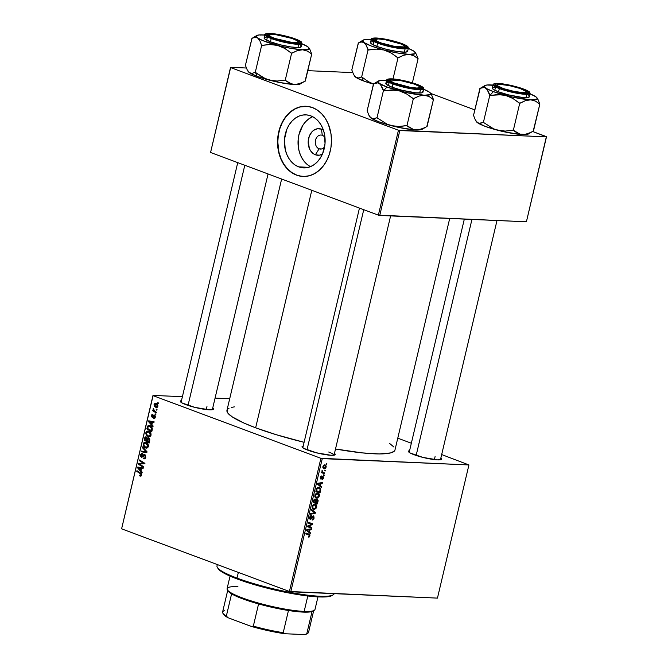 <?xml version="1.0" encoding="UTF-8"?>
<svg xmlns="http://www.w3.org/2000/svg" width="668" height="668" viewBox="0 0 668 668"><rect width="100%" height="100%" fill="white"/><g stroke="black" fill="none" stroke-linecap="round" stroke-linejoin="round"><path stroke-width="1" d="M322.293 135.303A7.022 5.394 -87.5 0 0 315.538 140.138A7.022 5.394 -87.5 0 0 319.095 148.814L315.371 154.776A13.327 10.229 92.5 0 1 308.633 138.309A13.327 10.229 92.5 0 1 321.433 129.149L322.293 135.303A7.022 5.394 92.5 0 1 325.007 137.708A7.022 5.394 -87.5 0 0 322.293 135.303L321.433 129.149L323.446 130.218A13.327 10.229 92.5 0 0 321.433 129.149L317.459 128.724L313.634 130.318L311.956 131.805L309.409 135.88L308.224 140.881L309.351 148.446L310.453 150.592L313.526 153.815L315.371 154.776L319.095 148.814A7.022 5.394 92.5 0 1 315.388 140.973A7.022 5.394 92.5 0 1 320.999 135.045A7.022 5.394 92.5 0 1 322.293 135.303M321.7 148.931L319.095 148.814L321.7 148.931M312.666 116.691A26.536 20.357 -87.5 0 0 298.062 141.082A26.536 20.357 -87.5 0 0 310.503 166.649L308.691 165.564M298.738 166.883A26.536 20.357 92.5 0 1 284.718 137.274A26.536 20.357 92.5 0 1 305.911 114.863A26.536 20.357 92.5 0 1 310.795 115.856L314.478 117.768L317.784 120.582L320.59 124.198L322.794 128.473L324.297 133.241L325.032 143.52L322.677 153.473L320.44 157.848L317.592 161.589L314.261 164.553L310.562 166.624L306.645 167.726L302.646 167.81L298.738 166.883L295.056 164.979L291.749 162.165L288.943 158.55L286.739 154.275L285.236 149.507L284.501 139.228L286.856 129.266L289.094 124.899L291.941 121.158L295.273 118.194L298.972 116.123L302.888 115.021L306.888 114.929L310.795 115.856A26.536 20.357 92.5 0 1 324.815 145.474A26.536 20.357 92.5 0 1 303.623 167.885A26.536 20.357 92.5 0 1 298.738 166.883L308.574 167.309L298.738 166.883M306.153 106.27A35.128 26.954 -87.5 0 0 278.214 136.022A35.128 26.954 -87.5 0 0 296.784 175.15L296.525 175.133A35.128 26.954 92.5 0 1 277.971 135.93A35.128 26.954 92.5 0 1 306.027 106.262A35.128 26.954 92.5 0 1 312.49 107.59L307.313 106.362L299.406 107.039L294.337 109.151L289.661 112.5L285.553 116.958L282.18 122.353L279.658 128.481L278.088 135.103L277.546 141.958L278.03 148.797L279.533 155.352L281.996 161.364L285.328 166.616L289.394 170.891L294.037 174.031L299.089 175.918L304.349 176.469L309.61 175.684L314.678 173.571L319.354 170.223L323.462 165.764L326.844 160.37L329.366 154.241L330.927 147.62L331.478 140.764L330.994 133.926L328.372 124.281L325.458 118.62L321.742 113.844L317.367 110.111L312.49 107.59A35.128 26.954 92.5 0 1 331.052 146.793A35.128 26.954 92.5 0 1 302.996 176.461A35.128 26.954 92.5 0 1 296.525 175.133L296.784 175.15A35.128 26.954 -87.5 0 0 303.122 176.461M414.085 454.733A17.059 2.647 -166.7 0 1 408.524 451.727A17.059 2.647 -166.7 0 1 409.601 450.641L408.44 451.568L410.127 452.979L422.877 457.405L437.532 459.876L441.498 459.35L440.855 458.023A17.059 2.647 -166.7 0 1 441.323 459.484A17.059 2.647 -166.7 0 1 430.392 459.016A17.059 2.647 -166.7 0 1 414.085 454.733M307.697 450.14A17.059 2.647 -166.7 0 1 302.136 447.142A17.059 2.647 -166.7 0 1 303.205 446.049L302.053 446.975L303.74 448.387L316.49 452.812L331.144 455.284L335.111 454.758L334.468 453.43A17.059 2.647 -166.7 0 1 334.935 454.891A17.059 2.647 -166.7 0 1 324.005 454.424A17.059 2.647 -166.7 0 1 307.697 450.14M185.971 404.683A17.059 2.647 -166.7 0 1 180.41 401.685A17.059 2.647 -166.7 0 1 181.479 400.591L180.327 401.518L182.013 402.929L194.764 407.363L209.41 409.826L213.384 409.3L212.733 407.981A17.059 2.647 -166.7 0 1 213.209 409.442A17.059 2.647 -166.7 0 1 202.27 408.966A17.059 2.647 -166.7 0 1 185.971 404.683M206.963 406.57L206.262 409.559L206.963 406.57M435.085 456.611L434.375 459.609L435.085 456.611M311.789 190.288L255.644 427.796A86.322 13.393 13.3 0 0 304.09 442.308L276.402 434.751L255.644 427.796L311.789 190.288M394.98 449.965L394.32 451.159L390.605 452.929L379.374 453.931L362.248 452.896L335.52 448.988A86.322 13.393 13.3 0 0 394.963 450.04L449.706 218.469M152.997 395.414L121.609 528.822L153.089 395.656L320.89 458.315L289.411 591.481L121.609 528.822L289.411 591.481L437.448 598.11L468.928 464.945L322.268 458.615L290.789 591.781L437.448 598.11L468.928 464.945L441.673 454.557L468.928 464.945L320.89 458.315L322.268 458.615L290.789 591.781L289.411 591.481L320.89 458.315L153.089 395.656L121.609 528.822L152.997 395.414L182.406 396.683L152.997 395.414M229.7 398.721L215.071 398.095L229.7 398.721M397.769 438.166L411.346 443.235L397.769 438.166M317.434 492.884L319.237 494.111L319.087 496.7L317.216 498.161L315.162 497.284L315.046 494.604L316.707 492.967L317.434 492.884L314.879 495.13L315.087 497.159L316.857 498.178L319.354 495.94L318.861 495.756L319.354 495.94C319.513 493.953 318.87 492.934 317.434 492.884L318.102 493.009M320.448 485.828L321.475 486.705L321.3 487.473L317.534 484.141L317.743 483.281L322.46 482.546L322.293 483.256L321.016 483.432L320.448 485.828L321.016 483.432L322.293 483.256L322.46 482.546L317.743 483.281L317.534 484.141L321.3 487.473L321.475 486.705L318.711 485.177L320.448 485.828M309.927 535.828L309.209 537.014L308.207 537.08L309.376 535.168L305.785 533.849L305.952 533.139L309.81 534.617L309.927 535.828L309.059 534.116L305.952 533.139L305.785 533.849L308.933 534.851L305.835 533.699L308.783 534.801L309.409 535.761L308.207 537.08L309.927 535.828L309.434 535.644L309.927 535.828M313.192 516.539L312.357 516.222L313.192 516.539L313.626 517.942L312.123 520.038L314.135 518.009L313.317 515.83L313.81 516.005L314.077 518.234L312.733 519.963L312.123 520.038L312.232 519.328L313.517 518.301L313.35 516.573L310.687 519.22L309.76 518.927L309.534 518.034L310.127 516.155L311.505 515.404L310.228 517.107L310.453 518.543L313.317 515.83L311.739 517.115L310.987 518.301L311.555 518.502L313.334 516.564L312.373 516.205M311.572 509.383L315.371 512.523L315.162 513.425L310.42 514.26L310.587 513.55L314.653 512.832L311.388 510.135L311.572 509.383L311.388 510.135L314.653 512.832L310.587 513.55L310.42 514.26L315.162 513.425L315.371 512.523L313.317 511.755L315.371 512.523L311.572 509.383M314.778 504.106L316.59 505.334L316.432 507.93L314.561 509.383L312.507 508.515L312.39 505.826L314.052 504.19L314.778 504.106L312.223 506.352L312.432 508.39L314.202 509.4L316.699 507.171L316.206 506.987L316.699 507.171C316.857 505.175 316.214 504.156 314.778 504.106L315.455 504.24M326.293 463.592L326.894 463.784L326.736 464.485L326.126 464.31L326.293 463.592L326.126 464.31L326.736 464.485L326.894 463.784L326.293 463.592M317.116 499.163L318.135 500.39L317.417 503.872L313.192 502.536L314.469 499.171L315.455 499.046L316.014 499.965L317.116 499.163L316.014 499.965L315.129 498.988L313.893 499.873L313.192 502.536L317.417 503.872L318.06 501.167L317.55 500.975L318.06 501.167L317.4 499.213M309.518 532.054L310.553 532.939L310.369 533.699L306.612 530.367L306.812 529.507L311.53 528.78L311.363 529.482L310.086 529.657L309.518 532.054L310.086 529.657L311.363 529.482L311.53 528.78L306.812 529.507L306.612 530.367L310.369 533.699L310.553 532.939L307.781 531.411L309.518 532.054M309.292 526.526L311.864 527.369L311.697 528.079L307.472 526.735L307.639 525.992L311.923 524.221L308.324 523.119L308.491 522.409L312.724 523.745L312.549 524.48L308.274 526.267L309.292 526.526L308.274 526.267L312.549 524.48L312.724 523.745L308.491 522.409L308.324 523.119L311.923 524.221L307.639 525.992L307.472 526.735L311.697 528.079L311.864 527.369L309.292 526.526M323.579 478.071L322.185 479.699L323.087 477.161L321.041 479.014L320.206 478.079L320.632 476.626L321.659 475.958L320.707 477.47L320.874 478.305L322.769 476.409L323.663 477.177L323.579 478.071L323.02 476.376L321.667 477.695L322.995 477.094L322.243 476.818L323.178 478.021L322.009 479.699L323.579 478.071M320.698 489.552L320.072 492.642L315.839 491.306L316.59 488.567L317.784 487.473L319.713 487.673L320.698 489.552L318.636 487.348L316.507 488.759L315.839 491.306L320.072 492.642L320.548 490.638L320.047 490.454L320.548 490.638L320.698 489.552L320.089 489.327L320.698 489.552M324.665 464.836L325.867 465.404L326.218 466.857L325.475 468.351L324.122 468.685L323.036 467.917L322.961 466.231L324.665 464.836L322.911 466.414L324.473 468.727L326.168 467.116L324.665 464.836L325.199 464.936M324.757 470.08L325.366 470.272L325.199 470.973L324.59 470.798L324.757 470.08L324.59 470.798L325.199 470.973L325.366 470.272L324.757 470.08M323.496 472.568L321.817 471.04L322.494 470.873L322.043 470.573L322.277 472.218L321.642 472.009L321.475 472.719L324.556 473.687L321.609 472.593L321.742 472.042L321.609 472.593L324.556 473.687L324.723 472.977L323.496 472.568L324.723 472.977L324.556 473.687L321.475 472.719L321.642 472.009L322.277 472.218L322.043 470.573L322.452 471.917L323.496 472.568L322.135 472.059M323.638 474.814L324.247 475.006L324.08 475.708L323.471 475.532L323.638 474.814L323.471 475.532L324.08 475.708L324.247 475.006L323.638 474.814M155.894 414.277L155.201 413.834L155.034 414.552L155.736 414.978L155.894 414.277L155.201 413.834L155.034 414.552L155.736 414.978L155.894 414.277M157.022 409.534L156.32 409.1L156.153 409.818L156.855 410.236L157.022 409.534L156.32 409.1L156.153 409.818L156.855 410.236L157.022 409.534M148.246 436.713L149.707 436.772L148.246 436.713C149.507 437.198 150.434 436.697 151.018 435.227L150.943 433.499L149.707 431.72L147.887 430.977L146.317 431.687L145.816 433.841L147.085 436.062L149.473 436.839L151.018 435.227C151.127 433.115 150.358 431.762 148.722 431.161L147.845 430.977L145.874 432.639L146.183 434.935L149.014 436.872M153.131 425.975L151.92 424.623L152.488 422.218L153.949 422.518L154.116 421.817L148.747 420.815L148.547 421.675L152.955 426.735L153.131 425.975L151.92 424.623L152.488 422.218L153.949 422.518L154.116 421.817L148.747 420.815L148.547 421.675L152.955 426.735L153.131 425.975M148.572 437.882L147.336 438.342L149.29 438.425L147.336 438.342L146.3 436.939L144.906 437.431L147.052 437.532L144.906 437.431L144.605 438.342L145.257 438.367L144.605 438.342L144.196 440.07L145.591 440.128L144.196 440.07L149.073 443.135L149.774 439.611L148.864 438.033L147.336 438.342L146.668 437.131L145.541 436.889L144.196 440.07L149.073 443.135L149.715 440.429L148.221 437.807M147.027 451.793L142.576 446.917L142.401 447.669L146.217 451.852L141.591 451.084L141.424 451.793L146.818 452.687L147.027 451.793L142.576 446.917L142.401 447.669L146.217 451.852L141.591 451.084L141.424 451.793L146.818 452.687L147.027 451.793M140.13 476.067L141.591 475.115L140.539 472.919L136.957 470.673L136.79 471.383L138.192 471.449L136.79 471.383L140.247 473.554L141.315 473.604L140.247 473.554L141.633 474.873L139.771 475.098L139.67 475.833L141.207 475.9L139.67 475.833L141.224 475.875L141.416 473.754L136.957 470.673L136.79 471.383L140.89 474.096L140.789 475.24L139.771 475.098L139.67 475.833L140.556 476.159M143.478 463.225L138.652 463.525L141.224 463.642L138.652 463.525L138.476 464.268L139.871 464.327L138.476 464.268L143.353 467.341L143.52 466.631L139.378 464.068L144.204 463.751L144.38 463.007L139.495 459.943L139.328 460.653L143.478 463.225L138.652 463.525L138.476 464.268L143.353 467.341L143.52 466.631L139.378 464.068L144.204 463.751L144.38 463.007L139.495 459.943L139.328 460.653L143.319 463.216M142.201 472.201L140.998 470.848L141.566 468.452L143.019 468.752L143.186 468.043L137.817 467.041L137.616 467.901L142.025 472.961L142.201 472.201L140.998 470.848L141.566 468.452L143.019 468.752L143.186 468.043L137.817 467.041L137.616 467.901L142.025 472.961L142.201 472.201M144.789 454.607L143.036 455.409L144.029 455.451L143.036 455.409L142.209 456.419L143.202 456.461L141.691 456.511L141.232 455.067L142.702 453.455L140.631 454.825L141.29 454.85L140.631 454.825L141.558 457.221L142.868 456.845L144.179 455.342L145.624 455.376L144.672 455.334L145.207 457.021L145.849 457.054L144.463 458.114L145.482 458.156L143.67 458.014L143.562 458.732L144.839 458.791L143.562 458.732L145.799 457.296L145.357 454.991L143.812 454.616L141.816 456.545L141.265 454.95L142.593 454.173L142.702 453.455L141.674 453.405L140.748 454.44L140.672 456.311L141.725 457.271L144.179 455.342L145.014 455.576L145.106 457.38L144.538 458.089L143.67 458.014L143.904 458.841L144.956 458.732L145.799 457.296L144.338 454.516M145.591 447.944L147.052 448.003L145.591 447.944C146.851 448.42 147.778 447.927 148.363 446.449L148.171 444.412L147.052 442.942L145.232 442.208L143.662 442.917L143.161 445.072L144.43 447.284L146.818 448.061L148.363 446.449C148.471 444.345 147.712 442.993 146.067 442.391L145.19 442.199L143.219 443.869L143.528 446.166L146.359 448.103M153.573 418.56L155.243 417.358L154.55 415.296L153.782 415.396L154.809 415.438L153.782 415.396L153.047 416.231L153.807 416.256L152.58 416.682L153.448 416.715L152.262 416.64L151.92 415.705L152.972 414.327L151.461 415.496L151.97 415.521L151.461 415.496L152.179 417.366L154.066 416.039L155.218 416.047L154.425 416.014L155.277 417.174L153.607 417.809L153.506 418.535L154.433 418.577L153.84 418.636L154.834 418.26L155.31 416.414L154.258 415.237L152.154 416.581L151.97 415.521L152.872 415.053L152.855 414.294L151.828 414.661L151.419 416.381L152.571 417.425L154.55 416.08L154.7 417.4L153.607 417.809L154.016 418.652M152.204 429.908L152.187 427.904L150.993 426.217L149.273 425.424L147.728 425.984L146.851 428.839L151.728 431.904L152.337 428.772L149.908 425.591L149.056 425.407L147.519 426.318L146.851 428.839L151.728 431.904L152.204 429.908M156.036 403.347L154.083 404.399L154.6 404.424L154.083 404.399L155.945 407.513L156.93 407.555L155.945 407.513L157.832 406.394L157.89 405.71L156.788 403.756L154.876 403.322L154.007 404.95L154.5 406.428L156.228 407.597L157.08 407.488L157.832 406.394L155.435 403.213M156.379 412.239L154.032 410.595L153.239 408.599L153.556 410.478L152.83 410.01L152.663 410.728L156.212 412.949L156.379 412.239L154.968 411.329L153.239 408.599L153.556 410.478L152.83 410.01L152.663 410.728L156.212 412.949L156.379 412.239M158.55 403.046L157.857 402.604L157.681 403.322L158.383 403.748L158.55 403.046L157.857 402.604L157.681 403.322L158.383 403.748L158.55 403.046M230.552 67.326L210.57 152.488L230.644 67.577L398.445 130.235L378.372 215.146L210.57 152.488L378.372 215.146L526.409 221.784L546.482 136.865L399.823 130.536L379.75 215.447L526.409 221.784L546.391 136.614L532.613 131.471L546.482 136.865L398.445 130.235L399.823 130.536L379.75 215.447L378.372 215.146L398.445 130.235L230.644 67.577L210.57 152.488L230.552 67.326L246.392 68.011L230.552 67.326M352.779 72.603L307.789 70.666L352.779 72.603M430.718 93.428L474.831 109.894L430.718 93.428M281.637 179.024L226.961 410.319A86.322 13.393 13.3 0 0 255.644 427.796L244.363 423.228L232.339 416.932L228.047 413.342L227.095 411.78L227.604 409.2L229.066 408.215M231.32 407.43L234.334 406.87M389.586 443.427L393.878 447.017M328.698 452.019A16.057 2.488 -166.7 0 1 334.042 455.175A16.057 2.488 13.3 0 0 328.698 452.019M304.925 106.262L299.665 107.055L294.596 109.168L289.92 112.516L285.812 116.967L282.43 122.361L279.917 128.49L278.347 135.111L277.796 141.975L278.915 152.137L280.911 158.45L283.816 164.111L287.532 168.895L291.908 172.62L296.784 175.15L301.961 176.377M312.607 116.708L308.908 118.787L305.577 121.743L302.729 125.484L298.947 134.694L298.145 139.812L298.872 150.091L300.383 154.867L302.579 159.134L305.385 162.75M322.41 154.099L319.346 155.193L315.371 154.776A13.327 10.229 92.5 0 0 322.41 154.099M324.615 146.768A7.022 5.394 92.5 0 1 320.389 149.081A7.022 5.394 92.5 0 1 319.095 148.814A7.022 5.394 -87.5 0 0 324.615 146.768M144.338 463.358L144.956 463.325M143.62 462.532L142.184 462.465L143.62 462.532M140.731 460.711L139.328 460.653L140.731 460.711M138.426 467.934L137.616 467.901L138.426 467.934M143.077 468.519L141.566 468.452L143.077 468.519M142.159 468.193L139.587 468.084L140.94 468.326L140.48 470.239L141.132 470.264L138.259 467.784L141.491 468.059M140.94 468.326L143.102 468.418L140.94 468.326L140.48 470.239L138.259 467.784L140.94 468.326M140.998 474.839L140.205 475.332M143.562 458.732L144.263 458.891M144.463 458.114L143.829 458.081M144.179 455.342L144.672 455.334M142.209 456.419L141.691 456.511M146.893 452.386L141.424 451.793L143.996 451.91L144.096 451.468L143.996 451.91L146.893 452.386M147.01 451.885L146.217 451.852L147.01 451.885M146.242 450.925L145.307 450.892L146.242 450.925M143.303 447.71L142.401 447.669L143.303 447.71M144.321 446.199L143.528 446.166L144.321 446.199M143.887 443.894L143.219 443.869L143.887 443.894M146.968 442.458L146.234 443.026M145.783 447.251L144.054 445.756L143.82 444.12L145.849 443.076L147.269 443.135L145.849 443.076L147.77 446.174L148.413 446.207L145.783 447.251L144.388 446.291L143.82 444.12L145.257 442.942L146.977 443.803L147.828 445.631L147.219 447.076L145.783 447.251L147.895 447.435M146.3 436.939L145.883 436.847M146.451 440.671L144.931 439.719L145.215 438.509L146.15 437.649L147.152 437.69L146.15 437.649L147.336 438.333L146.785 438.308L146.726 439.527L147.369 439.561L146.726 439.527L146.451 440.671L144.931 439.719L145.824 437.607L146.818 438.45L146.451 440.671M147.127 437.657L146.15 437.649M148.672 442.066L147.027 441.03L147.377 439.544L148.388 438.584L149.432 438.625L148.388 438.584L149.123 440.045L149.774 440.078L149.123 440.045L148.981 440.746L149.632 440.78L148.981 440.746L148.672 442.066L149.323 442.091L147.027 441.03L147.945 438.55L149.089 439.435L148.672 442.066M149.407 438.584L148.388 438.584M155.034 417.943L153.607 417.809M154.55 415.296L153.782 415.396M149.356 421.708L148.547 421.675L149.356 421.708M154.007 422.285L152.488 422.218L154.007 422.285M153.081 421.967L150.509 421.85L151.861 422.092L151.411 424.013L152.062 424.038L149.181 421.55L152.421 421.834M151.861 422.092L154.024 422.184L151.861 422.092L151.411 424.013L149.181 421.55L151.861 422.092M148.246 428.898L146.851 428.839L148.246 428.898M147.904 427.186L147.244 427.153L147.904 427.186M148.346 426.351L149.715 426.284C151.235 426.81 151.845 428.021 151.544 429.933L152.187 429.958L151.544 429.933L151.327 430.835L147.586 428.489L148.121 426.61L150.225 426.526L151.578 428.088L151.327 430.835L151.978 430.86L147.586 428.489L148.346 426.351M150.567 425.833L150.191 426.259M150.642 426.819L150.4 427.578M151.619 426.242L149.715 426.284M146.977 434.968L146.183 434.935L146.977 434.968M146.542 432.672L145.874 432.639L146.542 432.672M149.615 431.227L148.889 431.804M148.43 436.02L146.709 434.534L146.476 432.889L148.496 431.845L149.924 431.904L148.496 431.845L150.425 434.951L151.068 434.977L148.43 436.02L147.043 435.06L146.476 432.889L147.912 431.712L149.624 432.58L150.475 434.4L149.874 435.845L148.43 436.02L150.55 436.212M150.459 431.82L148.496 431.845M155.945 407.513L156.487 407.622M156.053 406.787L154.542 404.608L157.172 404.107L155.869 404.048L157.865 406.236L156.053 406.787L154.542 405.209L154.834 404.115L156.153 404.182L157.397 406.019L156.938 406.812L156.053 406.787L157.623 406.946M157.089 404.015L155.869 404.048M156.947 409.851L156.153 409.818L156.947 409.851M154.241 410.795L152.663 410.728L154.241 410.795M153.715 409.058L152.989 409.025L153.715 409.058M155.828 414.586L155.034 414.552L155.828 414.586M158.475 403.355L157.681 403.322L158.475 403.355M147.803 443.051L145.849 443.076M326.134 464.26L326.736 464.485L326.134 464.26M314.611 502.219L314.478 502.77L317.417 503.872L313.225 502.378L314.478 502.77L314.611 502.219M314.286 499.322L316.014 499.965L314.286 499.322M314.987 499.689L313.851 501.977L315.171 502.394L313.359 501.793L313.851 501.977L314.135 500.775L313.651 500.591L314.135 500.775L314.987 499.689L314.202 499.397L315.521 500.107L315.171 502.394L315.663 502.553L315.179 502.369L315.555 500.223L314.987 499.689L315.521 500.107M316.941 499.864L315.663 502.553L317.091 503.004L317.509 501.242L316.941 499.864L317.542 500.992L317.091 503.004L315.663 502.553L316.014 501.067L315.521 500.875L316.014 501.067L316.941 499.864L316.248 499.606L317.125 499.898L316.265 499.58M312.824 508.882L314.202 509.4L312.824 508.882M313.434 509.258L314.202 509.4M314.394 508.699L315.789 507.956L316.189 506.094L315.396 505.041L313.534 504.423L314.57 504.808L312.257 506.219L312.908 507.855L312.148 507.571L314.394 508.699L312.908 507.855L312.749 506.402L314.57 504.808L316.189 507.095L314.394 508.699L312.265 508.031M314.57 504.808L313.634 504.357M313.86 512.932L315.162 513.425L313.86 512.932M314.135 518.009L313.651 517.825L314.135 518.009M312.148 516.473L312.758 516.698L312.148 516.473M311.53 517.466L312.081 517.667L311.53 517.466M310.52 518.552L309.668 517.174L310.161 517.358L311.28 516.097L310.453 515.788L311.388 516.105L310.478 515.763L311.388 516.105L311.505 515.404L309.635 517.308L310.386 519.253L309.877 519.061L311.555 518.502L309.534 518.201M309.534 518.176L310.278 518.46M308.783 534.801L306.203 533.841M306.111 533.022L306.979 534.726M307.038 534.383L306.712 533.34M310.077 529.006L311.363 529.482L310.077 529.006M308.841 529.198L310.086 529.657L308.841 529.198M309.084 531.644L306.721 529.883L309.534 529.732L308.315 529.273L309.534 529.732L309.084 531.644L307.305 530.985L309.084 531.644L309.534 529.732L307.18 530.058L309.084 531.644M308.892 526.409L308.758 526.985L311.697 528.079L307.505 526.584L308.758 526.985L308.892 526.409M308.975 523.127L311.923 524.221L308.975 523.127M308.349 523.002L310.795 523.921L308.349 523.002M309.743 522.802L309.61 523.361L309.743 522.802M311.881 524.238L312.549 524.48L311.881 524.238M308.816 525.474L309.626 525.774L308.816 525.474M307.631 526.025L308.274 526.267L307.631 526.025M322.894 477.077L322.235 476.835M322.093 477.035L322.569 477.211L322.093 477.035M320.865 479.031L322.101 477.87L320.957 478.321L320.682 477.57L321.659 475.958L320.281 477.511L320.665 478.989M320.807 476.384L321.55 476.668L320.807 476.384M320.957 478.321L320.682 477.57M321.007 482.772L322.293 483.256L321.007 482.772M319.772 482.964L321.016 483.432L319.772 482.964M320.014 485.419L317.584 483.941L318.895 484.425L317.651 483.657L319.271 483.699L318.035 483.231L320.465 483.507L319.237 483.047L320.465 483.507L320.014 485.419L318.235 484.759L320.014 485.419L320.465 483.507L318.11 483.824L320.014 485.419M317.258 490.988L317.133 491.539L320.072 492.642L315.88 491.147L317.133 491.539L317.258 490.988M319.337 487.481L318.636 487.348M318.444 488.049L317.175 488.617L316.507 490.755L319.747 491.773L320.064 489.218L318.444 488.049C319.78 488.066 320.289 489.009 319.964 490.871L319.747 491.773L316.014 490.571L316.507 490.755L316.749 489.727L316.256 489.544L316.749 489.727L317.033 488.851L316.548 488.667L318.444 488.049L317.4 487.665L319.07 488.174L317.525 487.59M315.48 497.66L316.857 498.178L315.48 497.66M316.089 498.027L316.857 498.178M317.049 497.476L318.21 496.992L318.87 495.731L318.686 494.462L317.567 493.627L316.181 493.193L317.225 493.585L314.912 494.996L315.563 496.625L314.803 496.341L317.049 497.476L315.563 496.625L315.405 495.172L317.225 493.585L318.845 495.865L317.049 497.476L314.92 496.8M317.225 493.585L316.29 493.134M323.362 468.31L324.473 468.727L323.362 468.31M323.846 468.61L324.473 468.727M324.581 468.026L325.792 466.899L324.99 465.646L323.596 465.204L324.498 465.538L322.936 466.322L323.462 467.458L324.581 468.026L323.312 466.464L324.498 465.538L325.759 467.091L324.581 468.026L322.869 467.466M324.498 465.538L324.924 465.621M324.598 470.748L325.199 470.973L324.598 470.748M323.479 475.491L324.08 475.708L323.479 475.491M217.317 564.56L217 565.896A60.22 9.344 13.3 0 0 237.015 578.079L238.351 572.409L237.015 578.079L237.424 579.072A59.218 9.193 13.3 0 0 294.012 593.935A59.218 9.193 13.3 0 0 331.963 595.572L333.148 594.854A60.22 9.344 -166.7 0 1 294.555 593.192A60.22 9.344 -166.7 0 1 237.015 578.079A60.22 9.344 13.3 0 0 298.713 593.894A60.22 9.344 13.3 0 0 334.2 593.652A60.22 9.344 -166.7 0 1 333.148 594.854M331.562 595.781L325.366 596.933L310.562 596.299L290.396 593.284L273.588 589.735L251.669 583.849L233.357 577.494L223.696 572.994L219.697 570.338L217.835 568.092M237.015 578.079A60.22 9.344 -166.7 0 1 217.392 567.491L218.127 568.66A59.218 9.193 13.3 0 0 237.424 579.072L237.015 578.079M395.381 90.13L399.28 90.856A27.154 4.217 -166.7 0 1 386.997 87.04L383.507 90.79A31.171 4.835 13.3 0 0 383.749 90.873L391.481 89.955L399.28 90.856L406.528 93.896L413.35 98.647L406.962 125.667L398.871 126.494L391.072 125.592L387.356 124.323L377.002 117.802L383.39 90.781L395.381 90.13M390.646 80.586A16.057 2.488 13.3 0 0 389.486 81.112A16.057 2.488 13.3 0 1 389.736 80.861L390.922 80.152A15.055 2.338 -166.7 0 1 401.401 80.719A15.055 2.338 -166.7 0 1 416.197 84.828A15.055 2.338 -166.7 0 1 419.863 86.99A15.055 2.338 -166.7 0 1 411.396 87.516A15.055 2.338 -166.7 0 1 394.429 83.032L394.095 83.35L394.429 83.032L391.498 81.554L390.805 80.937L391.097 80.068L400.399 80.536L414.068 84.026L419.128 86.306L419.955 87.424L417.074 88.076L410.227 87.324L394.429 83.032A15.055 2.338 -166.7 0 1 390.922 80.152M416.248 84.402L415.947 84.727L418.477 85.304L421.892 87.566L421.057 88.427L417.826 88.602L406.428 86.898L394.379 83.458A17.059 2.647 -166.7 0 1 388.818 80.461A17.059 2.647 -166.7 0 1 397.535 79.734A17.059 2.647 -166.7 0 1 416.248 84.402A17.059 2.647 -166.7 0 1 421.617 88.209A17.059 2.647 -166.7 0 1 410.678 87.742A17.059 2.647 -166.7 0 1 394.379 83.458L388.734 80.294L389.569 79.434L392.801 79.258L404.198 80.962L416.248 84.402M385.979 83.158L386.471 84.452L392.174 87.266L392.951 83.984L409.375 88.435L419.537 89.746L423.729 88.894A19.071 2.956 -166.7 0 1 412.54 88.994A19.071 2.956 -166.7 0 1 392.951 83.984L392.174 87.266A19.071 2.956 13.3 0 0 411.764 92.276A19.071 2.956 13.3 0 0 422.961 92.176L423.729 88.894L423.328 87.675C422.418 87.274 425.224 87.909 417.216 84.452L417.149 84.444C421.583 85.938 427.428 89.295 418.853 88.986C409.91 88.535 396.959 84.878 393.477 83.416L392.951 83.984A19.071 2.956 -166.7 0 1 386.613 80.118L392.951 83.984L393.477 83.416L402.996 86.314L413.292 88.41L418.853 88.986L423.145 88.418L422.677 87.166L419.562 85.42L407.63 81.546L394.337 79.066L389.72 78.874L387.473 79.442L387.365 79.993L389.194 81.521L393.477 83.416C389.035 81.922 383.19 78.565 391.765 78.874C400.716 79.317 413.659 82.982 417.149 84.444L417.224 84.46C406.653 80.578 387.54 76.778 386.613 80.118L385.837 83.4A19.071 2.956 13.3 0 0 392.174 87.266L402.002 90.255L415.73 92.81L421.992 92.819L422.819 92.426L422.326 91.132M426.819 126.528L433.449 99.515L427.061 126.536L421.391 129.108L418.711 129.792L413.659 129.801L397.961 127.254L387.356 124.323L376.886 117.718L373.896 118.837L371.157 118.161L368.945 115.339L367.141 110.796L373.529 83.784L378.046 82.807L380.551 84.577L383.39 90.781L377.002 117.802L372.493 118.77L369.805 116.741M422.577 128.882L419.921 129.901L413.601 129.567L406.962 125.667L413.35 98.647L419.02 96.075L424.314 95.223L406.169 92.518L386.997 87.04L379.374 83.425L378.004 81.438L380.66 80.41L386.931 80.519M373.646 83.867A31.171 4.835 -166.7 0 1 373.771 83.792A31.171 4.835 13.3 0 0 373.704 83.826A31.171 4.835 13.3 0 0 373.646 83.867L367.141 110.796L368.945 115.339L371.157 118.161A27.154 4.217 13.3 0 0 391.072 125.592L378.781 121.776L371.157 118.161A27.154 4.217 13.3 0 1 369.938 117L369.496 116.307M433.449 99.515L431.653 95.006L429.424 92.159L430.785 93.578L430.342 94.605L424.314 95.223L429.098 96.518L433.323 99.432A31.171 4.835 -166.7 0 1 433.206 99.507L433.449 99.515M429.424 92.159L429.424 92.159A27.154 4.217 -166.7 0 0 423.646 89.253L429.424 92.159A27.154 4.217 -166.7 0 1 430.651 93.311A27.154 4.217 -166.7 0 1 424.314 95.223A27.154 4.217 -166.7 0 1 399.28 90.856L406.528 93.896L412.991 98.555A31.171 4.835 13.3 0 0 413.592 98.664L419.02 96.075L424.314 95.223L429.098 96.518L433.206 99.507A31.171 4.835 13.3 0 0 433.323 99.432L431.653 95.006M388.3 82.565L386.805 82.765M419.863 86.99L420.606 88.159A16.057 2.488 13.3 0 1 420.723 88.493A16.057 2.488 13.3 0 0 419.921 87.5M375.166 83.124L378.046 82.807L379.374 83.425A27.154 4.217 -166.7 0 1 378.455 80.978A27.154 4.217 -166.7 0 1 384.484 80.352A27.154 4.217 -166.7 0 1 386.53 80.486M384.484 80.352L381.862 80.527M383.273 90.698A31.171 4.835 13.3 0 0 383.507 90.79L386.997 87.04A27.154 4.217 -166.7 0 1 379.374 83.425L381.587 86.239L383.749 90.873A31.171 4.835 -166.7 0 1 383.507 90.79A31.171 4.835 -166.7 0 1 383.273 90.698M412.991 98.555L413.592 98.664A31.171 4.835 -166.7 0 1 412.991 98.555M409.175 127.337L406.603 125.576L398.871 126.494L391.072 125.592A27.154 4.217 13.3 0 0 416.097 129.959L413.601 129.567L409.175 127.337M424.113 127.98L418.711 129.792L416.097 129.959A27.154 4.217 13.3 0 0 422.134 129.341L426.885 126.486M363.751 209.685L306.971 449.865L363.751 209.685M526.309 92.092A16.057 2.488 13.3 0 1 527.11 93.086A16.057 2.488 13.3 0 0 526.994 92.752L526.259 91.583A15.055 2.338 -166.7 0 1 519.312 92.326A15.055 2.338 -166.7 0 1 503.421 88.593L514.402 91.499L523.804 92.668L526.05 92.318L526.108 91.399L519.98 88.452A15.055 2.338 -166.7 0 1 526.259 91.583M471.942 219.43L416.147 455.459L471.942 219.43M519.98 88.452L508.999 85.537L499.597 84.377L497.351 84.719L497.293 85.646L503.421 88.593A15.055 2.338 -166.7 0 1 497.318 84.744A15.055 2.338 -166.7 0 1 519.98 88.452M497.318 84.744L496.132 85.454A16.057 2.488 13.3 0 0 495.873 85.704A16.057 2.488 13.3 0 1 497.042 85.178M501.768 94.722L505.676 95.449A27.154 4.217 -166.7 0 1 493.385 91.633L489.903 95.382A31.171 4.835 13.3 0 0 490.137 95.466L497.869 94.547L505.676 95.449L512.915 98.488L519.737 103.239L513.35 130.26L505.258 131.087L497.46 130.185L493.752 128.916L483.398 122.394L489.778 95.374L501.768 94.722M522.635 88.994L522.334 89.32L524.864 89.896L528.279 92.159L527.444 93.019L524.213 93.194L512.815 91.491L500.766 88.051A17.059 2.647 -166.7 0 1 495.205 85.053A17.059 2.647 -166.7 0 1 503.931 84.327A17.059 2.647 -166.7 0 1 522.635 88.994A17.059 2.647 -166.7 0 1 528.004 92.802A17.059 2.647 -166.7 0 1 517.074 92.334A17.059 2.647 -166.7 0 1 500.766 88.051L495.122 84.886L495.957 84.026L499.188 83.851L510.586 85.554L522.635 88.994M492.374 87.75L492.258 88.318L494.145 89.896L498.57 91.85L499.338 88.577L515.763 93.027L525.933 94.338L530.125 93.487A19.071 2.956 -166.7 0 1 518.927 93.587A19.071 2.956 -166.7 0 1 499.338 88.577L498.57 91.85A19.071 2.956 13.3 0 0 518.159 96.868A19.071 2.956 13.3 0 0 529.348 96.768L530.125 93.487L529.716 92.259C528.805 91.867 531.619 92.501 523.612 89.044L523.537 89.036C527.97 90.531 533.815 93.887 525.24 93.578C516.297 93.128 503.346 89.47 499.864 88.009L499.338 88.577A19.071 2.956 -166.7 0 1 493.001 84.711L499.338 88.577L499.864 88.009L509.383 90.906L519.679 92.994L525.24 93.578L529.532 93.011L529.064 91.758L525.95 90.013L514.018 86.139L500.724 83.659L496.107 83.467L493.869 84.034L493.752 84.585L495.581 86.114L499.864 88.009C495.431 86.514 489.586 83.158 498.161 83.467C507.104 83.909 520.046 87.575 523.537 89.036L523.612 89.053C513.041 85.17 493.928 81.371 493.001 84.711L492.232 87.992A19.071 2.956 13.3 0 0 498.57 91.85L508.398 94.848L522.117 97.403L528.38 97.411L529.206 97.019L528.722 95.724M533.206 131.12L539.836 104.108L533.448 131.128L527.778 133.7L525.098 134.385L520.046 134.393L504.348 131.846L493.752 128.916L483.273 122.311L480.292 123.43L477.553 122.753L475.332 119.931L473.529 115.389L479.916 88.376L484.434 87.399L486.939 89.17L489.778 95.374L483.398 122.394L478.881 123.363L476.192 121.334M528.964 133.475L526.317 134.493L519.996 134.159L513.35 130.26L519.737 103.239L525.407 100.668L530.701 99.816L512.565 97.11L493.385 91.633L487.089 88.844L484.4 86.59L484.843 85.571L487.047 85.003L493.36 85.337L490.871 84.945M480.033 88.46L480.158 88.385A31.171 4.835 13.3 0 0 480.092 88.418A31.171 4.835 13.3 0 0 480.033 88.46A31.171 4.835 -166.7 0 1 480.158 88.385L473.529 115.389L475.332 119.931L477.553 122.753A27.154 4.217 13.3 0 0 497.46 130.185L485.177 126.369L477.553 122.753A27.154 4.217 13.3 0 1 476.326 121.593L475.883 120.9M539.836 104.108L538.041 99.59L535.811 96.751L537.172 98.171L536.73 99.198L530.701 99.816L535.494 101.11L539.719 104.024A31.171 4.835 -166.7 0 1 539.594 104.099L539.836 104.108M481.553 87.717L484.434 87.399L485.761 88.017A27.154 4.217 -166.7 0 1 484.843 85.571A27.154 4.217 -166.7 0 1 490.88 84.945L493.318 85.112M535.82 96.751L535.811 96.751A27.154 4.217 -166.7 0 0 530.033 93.846L535.811 96.751A27.154 4.217 -166.7 0 1 537.039 97.904A27.154 4.217 -166.7 0 1 530.701 99.816A27.154 4.217 -166.7 0 1 505.676 95.449L512.915 98.488L519.378 103.148A31.171 4.835 13.3 0 0 519.98 103.256L525.407 100.668L530.701 99.816L535.494 101.11L539.594 104.099A31.171 4.835 13.3 0 0 539.719 104.024L538.041 99.59M494.687 87.157L493.193 87.358M488.25 85.12L490.88 84.945A27.154 4.217 -166.7 0 1 492.917 85.078M489.661 95.29A31.171 4.835 13.3 0 0 489.903 95.382L493.385 91.633A27.154 4.217 -166.7 0 1 485.761 88.017L487.974 90.831L490.137 95.466A31.171 4.835 -166.7 0 1 489.903 95.382A31.171 4.835 -166.7 0 1 489.661 95.29M519.378 103.148L519.98 103.256A31.171 4.835 -166.7 0 1 519.378 103.148M515.562 131.93L512.991 130.168L505.258 131.087L497.46 130.185A27.154 4.217 13.3 0 0 522.485 134.552L519.996 134.159L515.562 131.93M530.501 132.573L525.098 134.385L522.485 134.552A27.154 4.217 13.3 0 0 528.522 133.934L533.273 131.078M275.066 38.844L275.299 38.552A15.055 2.338 -166.7 0 1 269.196 34.694A15.055 2.338 -166.7 0 1 291.858 38.402L275.575 34.619L270.097 34.427L268.92 35.07L271.3 36.957L275.299 38.552L291.59 42.334L297.068 42.527L298.245 41.884L297.185 40.715L291.858 38.402A15.055 2.338 -166.7 0 1 298.137 41.541A15.055 2.338 -166.7 0 1 291.198 42.276A15.055 2.338 -166.7 0 1 275.299 38.552L275.066 38.844M269.196 34.694L268.01 35.412A16.057 2.488 13.3 0 0 267.759 35.663A16.057 2.488 13.3 0 1 268.92 35.128M188.025 405.409L244.797 165.272L188.025 405.409M298.187 42.051A16.057 2.488 13.3 0 1 298.997 43.044A16.057 2.488 13.3 0 0 298.88 42.71L298.137 41.541M305.084 81.07L311.714 54.066L305.326 81.087L299.656 83.659L294.371 84.51L291.874 84.118L284.877 80.118L277.145 81.045L269.346 80.143L262.098 77.104L255.159 72.261L252.17 73.388L249.431 72.703A27.154 4.217 13.3 0 0 257.055 76.319L255.41 72.378L257.055 76.319L249.431 72.703L247.218 69.889L245.415 65.347L251.919 38.41A31.171 4.835 -166.7 0 1 252.036 38.335L245.415 65.347L247.218 69.889L249.431 72.703L248.07 71.284M294.513 38.944A17.059 2.647 -166.7 0 1 299.882 42.76A17.059 2.647 -166.7 0 1 288.952 42.284A17.059 2.647 -166.7 0 1 272.644 38.001L268.695 36.256L267.1 34.327L271.074 33.801L276.21 34.344L291.866 38.026L296.751 39.846L300.157 42.109L300.057 42.627L297.986 43.153L290.956 42.61L281.437 40.681L272.644 38.001A17.059 2.647 -166.7 0 1 267.083 35.003A17.059 2.647 -166.7 0 1 275.809 34.285A17.059 2.647 -166.7 0 1 294.513 38.944L294.212 39.27L294.513 38.944M264.252 37.7L264.737 38.995L270.448 41.808A19.071 2.956 13.3 0 1 264.111 37.951L264.887 34.669L271.225 38.527L271.742 37.967C267.309 36.464 261.464 33.108 270.039 33.417C278.982 33.868 291.933 37.525 295.415 38.986L285.896 36.089L275.6 34.001L267.993 33.417L265.747 33.985L265.639 34.536L269.329 36.99L274.615 38.961L291.565 42.952L299.172 43.537L301.418 42.961L301.527 42.41L299.698 40.882L295.415 38.986C299.857 40.489 305.702 43.837 297.126 43.529C288.175 43.086 275.233 39.42 271.742 37.967L271.225 38.527A19.071 2.956 -166.7 0 1 264.887 34.669C264.211 34.035 265.922 33.617 269.997 33.4C278.072 34.026 286.564 35.897 295.49 39.003C303.497 42.451 300.692 41.825 301.602 42.218L302.003 43.445A19.071 2.956 -166.7 0 1 290.814 43.545A19.071 2.956 -166.7 0 1 271.225 38.527L270.448 41.808L271.225 38.527L287.649 42.986L297.811 44.288L302.003 43.445L301.226 46.727A19.071 2.956 13.3 0 1 290.037 46.827A19.071 2.956 13.3 0 1 270.448 41.808L280.276 44.798L290.914 46.96L298.771 47.562L301.084 46.969L300.6 45.675M251.919 38.41A31.171 4.835 13.3 0 1 251.978 38.377A31.171 4.835 13.3 0 1 252.036 38.335L254.9 37.283L257.639 37.967L259.86 40.79L261.664 45.332L255.276 72.344L261.664 45.332L269.755 44.505L277.554 45.399L284.802 48.438L291.624 53.198L285.236 80.218L291.624 53.198L297.293 50.626L302.579 49.774L307.372 51.06L311.714 54.066L309.927 49.549L307.697 46.702L309.05 48.121L308.616 49.148L302.579 49.774L307.372 51.06L311.714 54.066L309.927 49.549M300.851 83.433L298.195 84.452L294.371 84.51L279.658 82.515L265.63 78.874L255.159 72.261L252.17 73.388L249.431 72.703A27.154 4.217 13.3 0 1 248.204 71.551L247.761 70.85M307.697 46.702L307.697 46.702A27.154 4.217 -166.7 0 0 301.919 43.804L307.697 46.702A27.154 4.217 -166.7 0 1 308.917 47.862A27.154 4.217 -166.7 0 1 302.579 49.774A27.154 4.217 -166.7 0 1 277.554 45.399A27.154 4.217 -166.7 0 1 257.639 37.967L259.86 40.79L261.547 45.24A31.171 4.835 13.3 0 0 262.023 45.424L269.755 44.505L277.554 45.399L284.802 48.438L291.265 53.106A31.171 4.835 13.3 0 0 291.866 53.206L297.293 50.626L302.579 49.774L291.215 48.397L280.986 46.267L262.816 40.623L257.639 37.967L256.278 35.98L258.933 34.961L265.196 35.062M269.346 80.143L257.055 76.319A27.154 4.217 13.3 0 0 269.346 80.143A27.154 4.217 13.3 0 0 294.371 84.51L289.578 83.216L284.877 80.118L277.145 81.045L269.346 80.143M266.574 37.116L265.071 37.308M261.664 45.332L262.023 45.424A31.171 4.835 -166.7 0 1 261.547 45.24L261.664 45.332M291.624 53.198L291.866 53.206A31.171 4.835 -166.7 0 1 291.265 53.106L291.624 53.198M253.431 37.667L256.312 37.358L257.639 37.967A27.154 4.217 -166.7 0 1 256.721 35.521A27.154 4.217 -166.7 0 1 262.758 34.903A27.154 4.217 -166.7 0 1 264.804 35.028M262.758 34.903L260.128 35.07M302.387 82.523L296.984 84.343L294.371 84.51A27.154 4.217 13.3 0 0 300.408 83.884L305.151 81.037M378.748 42.485L379.09 42.167A15.055 2.338 -166.7 0 1 375.583 39.287A15.055 2.338 -166.7 0 1 386.062 39.855A15.055 2.338 -166.7 0 1 400.85 43.971L403.789 45.449L404.482 46.067L404.19 46.927L394.888 46.459L381.211 42.977L377.378 41.399L375.332 39.571L378.213 38.928L385.06 39.679L400.85 43.971A15.055 2.338 -166.7 0 1 404.524 46.134A15.055 2.338 -166.7 0 1 396.057 46.651A15.055 2.338 -166.7 0 1 379.09 42.167L378.748 42.485M375.583 39.287L374.397 40.005A16.057 2.488 13.3 0 0 374.147 40.255A16.057 2.488 13.3 0 1 375.307 39.721M404.574 46.643A16.057 2.488 13.3 0 1 405.384 47.637A16.057 2.488 13.3 0 0 405.267 47.303L404.524 46.134M354.157 75.442L354.599 76.144A27.154 4.217 13.3 0 0 355.819 77.296L358.557 77.981L361.664 76.937L368.051 49.916L361.664 76.937L368.486 81.696L373.47 84.034L368.486 81.696L361.547 76.853L358.557 77.981L355.819 77.296A27.154 4.217 13.3 0 0 363.442 80.912L361.797 76.97L363.442 80.912L355.819 77.296L353.606 74.474L351.802 69.94L358.307 43.002A31.171 4.835 -166.7 0 1 358.432 42.927L351.802 69.94L353.606 74.474L355.819 77.296L354.466 75.876M400.909 43.537A17.059 2.647 -166.7 0 1 406.278 47.353A17.059 2.647 -166.7 0 1 395.339 46.877A17.059 2.647 -166.7 0 1 379.04 42.593L375.082 40.848L373.495 38.919L377.462 38.393L382.597 38.936L398.253 42.618L403.138 44.439L406.553 46.702L404.374 47.745L397.343 47.203L387.832 45.274L379.04 42.593A17.059 2.647 -166.7 0 1 373.479 39.596A17.059 2.647 -166.7 0 1 382.196 38.878A17.059 2.647 -166.7 0 1 400.909 43.537L400.6 43.863L400.909 43.537M370.64 42.293L371.132 43.587L376.835 46.401A19.071 2.956 13.3 0 1 370.498 42.543L371.274 39.262L377.612 43.119L378.138 42.56C373.696 41.057 367.851 37.7 376.426 38.009C385.378 38.46 398.32 42.117 401.81 43.579L392.291 40.681L381.987 38.594L374.381 38.009L372.134 38.577L372.026 39.128L373.855 40.665L381.002 43.554L397.953 47.545L405.559 48.129L407.806 47.553L407.338 46.301L401.81 43.579C406.244 45.082 412.089 48.43 403.514 48.121C394.571 47.678 381.62 44.013 378.138 42.56L377.612 43.119A19.071 2.956 -166.7 0 1 371.274 39.262C370.606 38.627 372.31 38.21 376.393 37.992C384.459 38.619 392.951 40.489 401.877 43.595C409.885 47.044 407.079 46.418 407.989 46.81L408.39 48.038A19.071 2.956 -166.7 0 1 397.201 48.138A19.071 2.956 -166.7 0 1 377.612 43.119L376.835 46.401L377.612 43.119L394.036 47.578L404.198 48.881L408.39 48.038L407.622 51.319A19.071 2.956 13.3 0 1 396.425 51.411A19.071 2.956 13.3 0 1 376.835 46.401L386.663 49.39L397.301 51.553L405.159 52.154L407.472 51.561L406.987 50.267M412.39 82.849L418.101 58.659L416.314 54.141L414.085 51.294L415.446 52.714L415.003 53.741L408.966 54.367L413.759 55.653L418.101 58.659L412.39 82.849M393.009 78.933L398.011 57.79L403.681 55.219L408.966 54.367L397.602 52.989L383.941 49.991L391.189 53.031L398.011 57.79L393.009 78.933M358.307 43.002A31.171 4.835 13.3 0 1 358.365 42.969A31.171 4.835 13.3 0 1 358.432 42.927L361.296 41.875L364.035 42.56L366.248 45.382L368.41 50.016L376.142 49.098L383.941 49.991L371.659 46.175L364.035 42.56L366.248 45.382L368.051 49.916L376.142 49.098L383.941 49.991A27.154 4.217 -166.7 0 1 364.035 42.56L362.666 40.573L364.002 39.771L371.592 39.654M359.827 42.259L362.699 41.95L364.035 42.56A27.154 4.217 -166.7 0 1 363.116 40.113A27.154 4.217 -166.7 0 1 369.145 39.495L371.625 39.88L369.145 39.495A27.154 4.217 -166.7 0 1 371.191 39.621M373.445 84.118L363.442 80.912A27.154 4.217 13.3 0 0 373.445 84.118M414.085 51.294L414.085 51.294A27.154 4.217 -166.7 0 0 408.307 48.397L414.085 51.294A27.154 4.217 -166.7 0 1 415.312 52.455A27.154 4.217 -166.7 0 1 408.966 54.367A27.154 4.217 -166.7 0 1 383.941 49.991L391.189 53.031L397.652 57.698A31.171 4.835 13.3 0 0 398.253 57.799L403.681 55.219L408.966 54.367L413.759 55.653L417.867 58.642A31.171 4.835 13.3 0 0 417.984 58.575L416.314 54.141M372.961 41.7L371.466 41.9M367.934 49.833A31.171 4.835 13.3 0 0 368.41 50.016A31.171 4.835 -166.7 0 1 367.934 49.833M398.011 57.79L398.253 57.799A31.171 4.835 -166.7 0 1 397.652 57.698L398.011 57.79M369.145 39.495L366.523 39.663M306.971 633.707L304.925 634.6A43.161 6.697 13.3 0 0 306.579 633.999L307.764 633.289A44.163 6.855 -166.7 0 1 306.796 633.707L312.048 611.512A44.163 6.855 13.3 0 0 313.016 611.095A44.163 6.855 13.3 0 0 313.492 610.711A44.163 6.855 -166.7 0 1 312.048 611.512L303.197 612.105A44.163 6.855 13.3 0 0 312.048 611.512L306.796 633.707L304.925 634.6L284.626 633.723L283.215 632.688L288.459 610.494A44.163 6.855 13.3 0 0 303.197 612.105L288.459 610.494A44.163 6.855 -166.7 0 1 258.574 603.939L242.509 598.787L231.596 593.86A44.163 6.855 13.3 0 0 258.574 603.939A44.163 6.855 13.3 0 0 288.459 610.494L283.215 632.688A44.163 6.855 -166.7 0 1 253.331 626.133L251.226 626.392L227.997 617.725L226.352 616.055L231.596 593.86A44.163 6.855 -166.7 0 1 227.863 590.47M313.016 611.095L314.202 610.377A45.165 7.006 -166.7 0 1 304.165 611.412L303.197 612.105L304.165 611.412A45.165 7.006 13.3 0 0 314.995 609.433L317.968 596.883M307.806 595.99L304.165 611.412L307.806 595.99M230.051 576.108L227.087 588.658A45.165 7.006 13.3 0 0 254.834 602.002A45.165 7.006 13.3 0 0 304.165 611.412A45.165 7.006 -166.7 0 1 258.107 602.945A45.165 7.006 -166.7 0 1 227.379 589.852A45.165 7.006 -166.7 0 1 237.925 586.679M227.379 589.852L228.122 591.021A44.163 6.855 13.3 0 0 231.596 593.86L226.352 616.055A44.163 6.855 -166.7 0 1 222.878 613.216A44.163 6.855 -166.7 0 1 224.339 610.702M313.793 610.168L308.549 632.362A44.163 6.855 13.3 0 1 306.796 633.707L304.925 634.6L284.626 633.723A43.161 6.697 13.3 0 1 251.226 626.392L253.331 626.133L258.574 603.939L253.331 626.133A44.163 6.855 13.3 0 0 283.215 632.688L284.626 633.723L272.435 631.586L251.226 626.392L227.997 617.725L223.404 613.967M227.838 589.852L222.594 612.047A44.163 6.855 13.3 0 0 226.352 616.055L227.997 617.725A43.161 6.697 13.3 0 1 223.621 614.385L222.878 613.216M140.422 475.382L141.491 475.432M144.171 458.148L145.457 458.206M144.463 455.284L145.607 455.334M141.867 456.545L143.086 456.603M154.291 415.989L155.21 416.022M152.479 416.682L153.44 416.723M315.179 499.722L314.227 499.372M324.907 465.613L323.663 465.153M388.4 85.646L389.177 82.364M419.663 93.036L420.439 89.754M373.704 83.826L378.455 80.978M430.651 93.311L431.094 94.013M390.613 215.923L334.05 455.175M359.459 208.082L302.796 447.785M440.446 459.768L497 220.515M526.05 97.628L526.827 94.347M409.183 452.378L464.327 219.104M494.796 90.238L495.564 86.957M480.092 88.418L484.843 85.571M537.039 97.904L537.481 98.605M181.07 402.336L237.733 162.633M266.674 40.197L267.45 36.915M212.324 409.726L268.06 173.956M297.928 47.587L298.705 44.305M308.917 47.862L309.359 48.555M251.978 38.377L256.721 35.521M373.838 41.508L373.061 44.789M405.092 48.898L404.324 52.179M415.312 52.455L415.755 53.148M358.365 42.969L363.116 40.113"/></g></svg>
